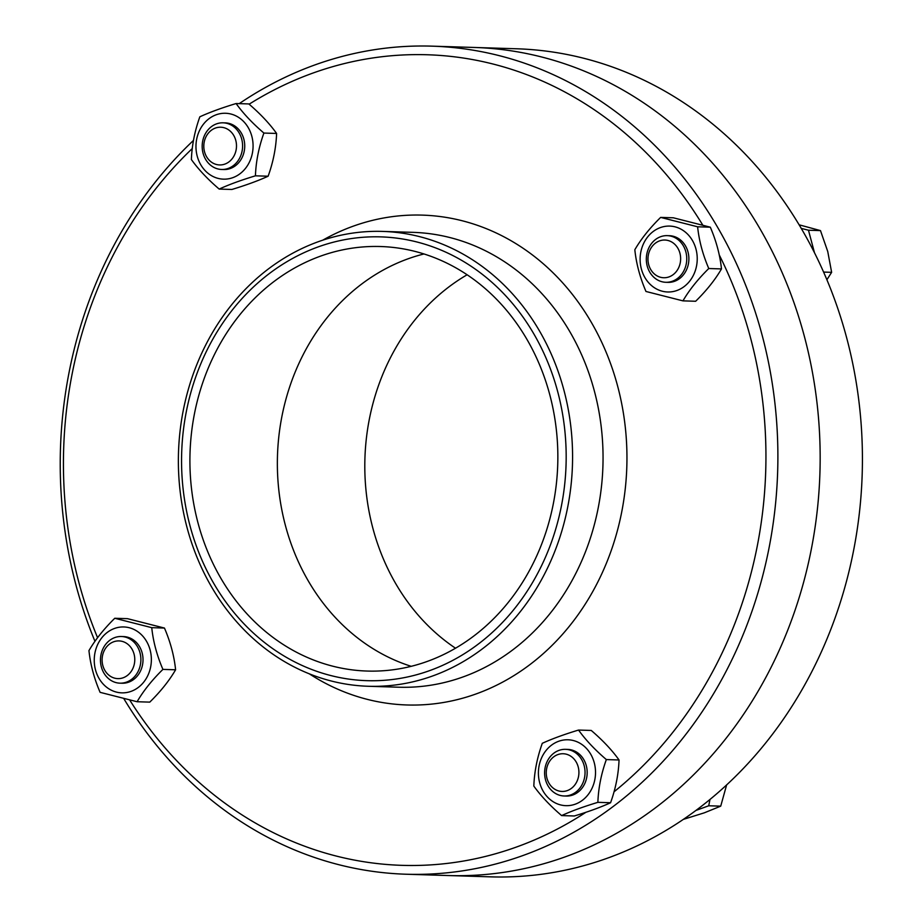 <?xml version="1.0" encoding="UTF-8"?>
<svg xmlns="http://www.w3.org/2000/svg" width="923" height="923" viewBox="0 0 923 923"><rect width="100%" height="100%" fill="white"/><g stroke="black" fill="none" stroke-linecap="round" stroke-linejoin="round"><path stroke-width="1.38" d="M431.883 46.15L516.418 48.769A414.242 358.782 91.8 0 1 862.197 473.914A414.242 358.782 91.8 0 1 490.759 876.85L448.497 875.546A414.242 358.782 -88.2 0 0 819.936 472.611A414.242 358.782 -88.2 0 0 474.157 47.454A414.242 358.782 91.8 0 1 819.936 472.611A414.242 358.782 91.8 0 1 448.497 875.546L406.235 874.231A414.242 358.782 -88.2 0 0 777.662 471.295A414.242 358.782 -88.2 0 0 431.883 46.15A414.242 358.782 -88.2 0 0 239.23 103.641M467.107 274.777A212.371 183.942 -88.2 0 0 364.92 458.512A212.371 183.942 -88.2 0 0 455.535 648.223M423.992 253.963A212.371 183.942 -88.2 0 0 277.477 455.8A212.371 183.942 -88.2 0 0 411.22 666.325A212.371 183.942 91.8 0 1 277.477 455.8A212.371 183.942 91.8 0 1 423.992 253.963M585.909 812.286A405.485 351.202 91.8 0 1 336.272 856.059A405.485 351.202 91.8 0 1 129.751 700.084M97.584 637.724A405.485 351.202 91.8 0 1 192.296 148.534M249.118 104.207A405.485 351.202 91.8 0 1 702.68 224.97M719.213 254.852A405.485 351.202 91.8 0 1 614.003 791.83M123.855 698.699A414.242 358.782 -88.2 0 0 338.96 864.736A414.242 358.782 -88.2 0 0 406.235 874.231M193.495 140.4A414.242 358.782 -88.2 0 0 94.965 641.323M332.811 666.198A212.371 183.942 91.8 0 1 191.476 433.049A212.371 183.942 91.8 0 1 380.461 246.522A212.371 183.942 91.8 0 1 557.734 464.488A212.371 183.942 91.8 0 1 367.308 671.056A212.371 183.942 91.8 0 1 332.811 666.198M330.953 675.59A221.993 192.272 91.8 0 1 233 309.147A221.993 192.272 91.8 0 1 557.688 391.629A221.993 192.272 91.8 0 1 330.953 675.59M331.484 681.059A227.543 197.072 91.8 0 1 180.043 431.26A227.543 197.072 91.8 0 1 382.526 231.408A227.543 197.072 91.8 0 1 572.456 464.938A227.543 197.072 91.8 0 1 368.427 686.274A227.543 197.072 91.8 0 1 331.484 681.059M566.111 796.053A23.34 20.214 -88.2 0 0 586.67 777.731A23.34 20.214 -88.2 0 0 567.553 749.395M573.333 740.534A32.963 28.555 -88.2 0 0 539.667 782.704A32.963 28.555 -88.2 0 0 587.882 794.945A32.963 28.555 -88.2 0 0 573.333 740.534M606.342 759.571C601.242 773.762 598.416 788.011 597.873 802.341C583.509 806.69 571.418 811.098 561.611 815.586C550.073 805.675 540.809 795.845 533.829 786.073C534.371 771.743 537.198 757.495 542.297 743.303C552.104 738.815 564.184 734.408 578.548 730.058C585.54 739.831 594.793 749.661 606.342 759.571L619.045 759.975C612.064 750.203 602.8 740.361 591.251 730.451L578.548 730.058M561.611 815.586L574.314 815.978C588.678 811.64 600.769 807.221 610.576 802.733C615.676 788.554 618.502 774.293 619.045 759.975M597.873 802.341L610.576 802.733M560.307 795.453A23.34 20.214 -88.2 0 0 564.103 795.984A23.34 20.214 -88.2 0 0 585.032 773.289A23.34 20.214 -88.2 0 0 565.545 749.338A23.34 20.214 -88.2 0 0 544.778 769.828A23.34 20.214 -88.2 0 0 560.307 795.453M558.946 791.011A18.864 16.337 91.8 0 1 550.616 759.883A18.864 16.337 91.8 0 1 578.202 766.886A18.864 16.337 91.8 0 1 558.946 791.011M683.424 819.359L704.295 812.828L720.725 806.148L726.655 784.815M696 810.417L708.726 805.779L720.725 806.148M708.726 805.779L709.96 799.503M667.825 282.357A23.34 20.214 -88.2 0 0 688.708 261.936A23.34 20.214 -88.2 0 0 673.19 236.242A23.34 20.214 -88.2 0 0 669.267 235.7M640.839 251.956A32.963 28.555 -88.2 0 0 677.078 290.445A32.963 28.555 -88.2 0 0 688.108 234.684A32.963 28.555 -88.2 0 0 640.839 251.956M660.649 217.401L697.615 226.793C699.057 240.626 702.772 254.54 708.772 268.524C697.892 279.231 689.285 290.007 682.951 300.863L645.973 291.472C639.974 277.488 636.259 263.574 634.828 249.741C641.15 238.884 649.757 228.108 660.649 217.401L673.34 217.793L710.318 227.185C716.317 241.168 720.032 255.071 721.474 268.916C715.152 279.761 706.545 290.549 695.654 301.256L682.951 300.863M697.615 226.793L710.318 227.185M708.772 268.524L721.474 268.916M686.25 263.966A23.34 20.214 -88.2 0 0 667.26 235.642A23.34 20.214 -88.2 0 0 646.331 258.336A23.34 20.214 -88.2 0 0 665.818 282.288A23.34 20.214 -88.2 0 0 686.25 263.966M680.228 262.94A18.864 16.337 91.8 0 1 653.184 272.827A18.864 16.337 91.8 0 1 659.495 240.915A18.864 16.337 91.8 0 1 680.228 262.94M826.893 279.761L831.635 272.331L827.746 251.518L820.478 230.6L799.099 224.808M823.581 272.077L831.635 272.331M814.513 252.844L808.467 230.219L820.478 230.6M808.467 230.219L801.222 228.385M223.666 169.532A23.34 20.214 -88.2 0 0 244.722 146.838A23.34 20.214 -88.2 0 0 225.108 122.874M218.151 178.404A32.963 28.555 -88.2 0 0 251.817 136.235A32.963 28.555 -88.2 0 0 203.602 123.994A32.963 28.555 -88.2 0 0 218.151 178.404M191.384 159.552C191.926 145.223 194.753 130.974 199.853 116.794C209.659 112.306 221.751 107.887 236.115 103.538C243.095 113.31 252.36 123.151 263.897 133.062C258.798 147.242 255.971 161.502 255.429 175.82C241.065 180.17 228.985 184.588 219.178 189.077C207.629 179.166 198.364 169.324 191.384 159.552M219.178 189.077L231.881 189.469C246.245 185.119 258.325 180.7 268.132 176.212C273.231 162.033 276.058 147.772 276.6 133.454C269.62 123.682 260.355 113.841 248.818 103.93L236.115 103.538M255.429 175.82L268.132 176.212M263.897 133.062L276.6 133.454M226.896 123.347A23.34 20.214 -88.2 0 0 223.101 122.817A23.34 20.214 -88.2 0 0 202.183 145.511A23.34 20.214 -88.2 0 0 221.658 169.474A23.34 20.214 -88.2 0 0 242.426 148.972A23.34 20.214 -88.2 0 0 226.896 123.347M223.793 127.651A18.864 16.337 91.8 0 1 232.123 158.791A18.864 16.337 91.8 0 1 204.525 151.776A18.864 16.337 91.8 0 1 223.793 127.651M121.951 683.228A23.34 20.214 -88.2 0 0 143.019 659.991A23.34 20.214 -88.2 0 0 122.459 636.582M150.645 666.971A32.963 28.555 -88.2 0 0 114.406 628.494A32.963 28.555 -88.2 0 0 103.364 684.255A32.963 28.555 -88.2 0 0 150.645 666.971M137.089 701.734L100.111 692.342C94.111 678.359 90.396 664.445 88.954 650.611C95.277 639.754 103.884 628.978 114.775 618.272L151.753 627.663C153.183 641.497 156.91 655.411 162.91 669.394C152.018 680.101 143.411 690.889 137.089 701.734L149.78 702.126C160.671 691.419 169.278 680.643 175.601 669.786C174.17 655.953 170.455 642.039 164.456 628.055L127.478 618.664L114.775 618.272M162.91 669.394L175.601 669.786M151.753 627.663L164.456 628.055M100.965 654.834A23.34 20.214 -88.2 0 0 119.944 683.17A23.34 20.214 -88.2 0 0 140.873 660.464A23.34 20.214 -88.2 0 0 121.386 636.512A23.34 20.214 -88.2 0 0 100.965 654.834M102.511 655.722A18.864 16.337 91.8 0 1 129.555 645.835A18.864 16.337 91.8 0 1 123.244 677.747A18.864 16.337 91.8 0 1 102.511 655.722M322.75 240.176A245.045 212.232 91.8 0 1 625.644 430.637A245.045 212.232 91.8 0 1 367.308 699.369A245.045 212.232 91.8 0 1 309.309 673.825M382.526 231.408L412.985 232.354A227.543 197.072 91.8 0 1 602.927 465.884A227.543 197.072 91.8 0 1 398.898 687.22L368.427 686.274M567.818 749.407L565.545 749.338M566.364 796.053L564.103 795.984M669.533 235.711L667.26 235.642M668.079 282.357L665.818 282.288M225.374 122.886L223.101 122.817M223.931 169.544L221.658 169.474M123.659 636.582L121.386 636.512M122.217 683.239L119.944 683.17"/></g></svg>

